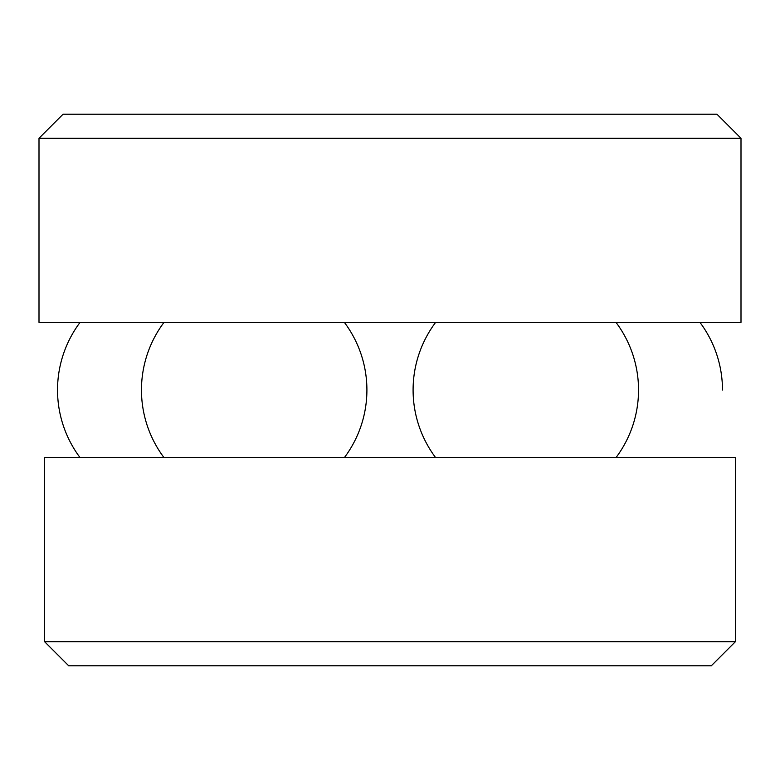 <?xml version="1.0" encoding="UTF-8"?>
<svg xmlns="http://www.w3.org/2000/svg" width="780" height="780" viewBox="0 0 780 780"><rect width="100%" height="100%" fill="white"/><g stroke="black" fill="none" stroke-linecap="round" stroke-linejoin="round"><path stroke-width="1.17" d="M735.384 457.636L44.616 457.636L44.616 641.716L735.384 641.716L735.384 457.636M44.616 641.716L68.689 665.788L711.311 665.788L735.384 641.716M741 138.284L39 138.284L39 322.364L741 322.364L741 138.284L716.927 114.212L63.073 114.212L39 138.284M722.475 390A112.72 112.72 0 0 0 699.923 322.364M615.986 457.636A112.72 112.72 0 0 0 615.986 322.364M435.64 322.364A112.72 112.72 0 0 0 435.64 457.636M164.014 322.364A112.72 112.72 0 0 0 164.014 457.636M344.36 457.636A112.72 112.72 0 0 0 344.36 322.364M80.077 322.364A112.72 112.72 0 0 0 80.077 457.636"/></g></svg>
